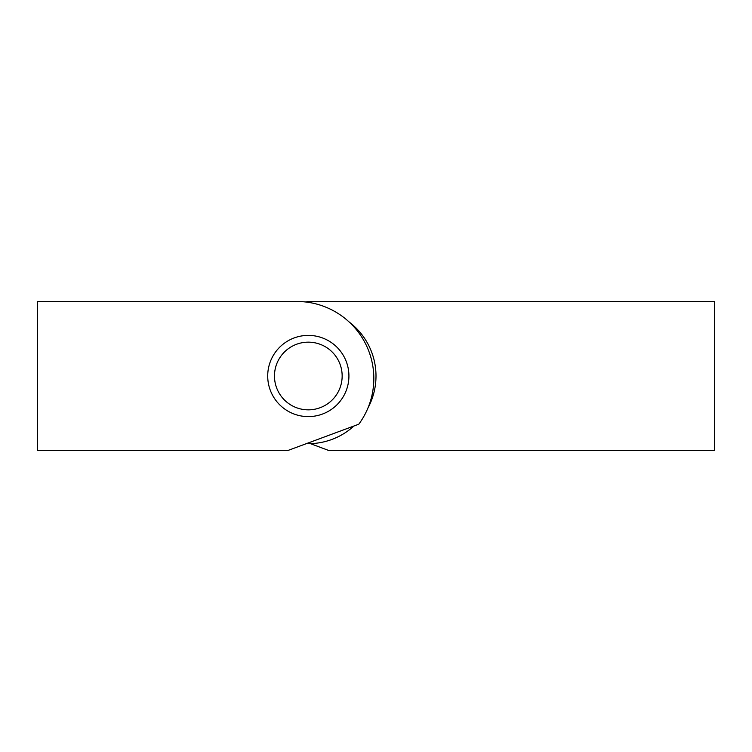 <?xml version="1.0" encoding="UTF-8"?>
<svg xmlns="http://www.w3.org/2000/svg" width="752" height="752" viewBox="0 0 752 752"><rect width="100%" height="100%" fill="white"/><g stroke="black" fill="none" stroke-linecap="round" stroke-linejoin="round"><path stroke-width="1.13" d="M310.435 443.642L328.624 450.448L714.4 450.448L714.4 301.552L308.32 301.552A77.898 77.898 0 0 0 305.632 301.984M358.789 424.213A77.014 77.014 0 0 0 293.43 301.552L37.6 301.552L37.6 450.448L288.016 450.448L358.789 424.213M267.712 376A40.608 40.608 0 0 0 328.624 411.165A40.608 40.608 0 0 0 328.624 340.835A40.608 40.608 0 0 0 267.712 376M337.451 358.789A33.84 33.84 0 0 1 308.658 409.84A33.84 33.84 0 0 1 278.842 359.371A33.84 33.84 0 0 1 337.451 358.789M306.355 443.652A67.68 67.68 0 0 0 353.91 426.027M367.925 408.063A67.68 67.68 0 0 0 349.313 322.147"/></g></svg>
